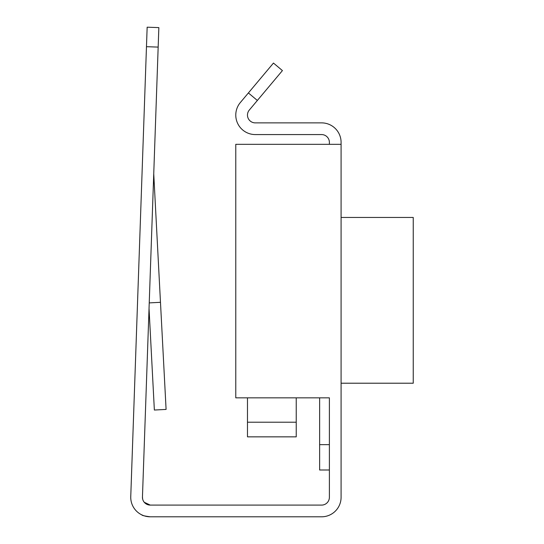 <?xml version="1.0" encoding="UTF-8"?>
<svg xmlns="http://www.w3.org/2000/svg" width="544" height="544" viewBox="0 0 544 544"><rect width="100%" height="100%" fill="white"/><g stroke="black" fill="none" stroke-linecap="round" stroke-linejoin="round"><path stroke-width="0.82" d="M150.253 516.8C144.697 516.079 141.889 515.44 141.828 514.889C141.896 515.44 144.704 516.079 150.253 516.8L321.586 516.8L150.253 516.8A19.502 19.502 0 0 1 130.757 496.618L147.152 27.2L158.848 27.608L142.453 497.026A7.8 7.8 0 0 0 150.253 505.097L321.586 505.097A7.8 7.8 0 0 0 329.385 497.298L329.385 469.996L319.634 469.996L319.634 397.841L296.235 397.841L296.235 422.219L247.479 422.219L247.479 397.841M153.741 173.781L166.09 409.421L154.36 410.033L149.036 308.462M144.235 502.262L150.253 505.097L144.235 502.262M321.586 505.097A7.8 7.8 0 0 0 329.385 497.298L329.385 397.841L235.776 397.841L235.776 144.323L341.088 144.323L341.088 142.372A19.502 19.502 0 0 0 321.586 122.876L255.279 122.876A7.8 7.8 0 0 1 249.302 110.058L257.353 100.463L248.39 92.942L273.462 63.063L282.424 70.591L257.353 100.463M329.385 144.323L329.385 142.372A7.8 7.8 0 0 0 321.586 134.572L255.279 134.572A19.502 19.502 0 0 1 240.339 102.537L248.39 92.942M341.088 144.323L341.088 497.298L341.088 383.214L413.243 383.214L413.243 217.457L341.088 217.457M321.586 516.8A19.502 19.502 0 0 0 341.088 497.298M142.65 499.059L142.453 497.026M329.385 397.841L329.385 444.645L319.634 444.645M247.479 422.219L247.479 436.846L296.235 436.846L296.235 422.219M149.233 302.899L160.48 302.314M158.168 47.097L146.472 46.689"/></g></svg>

